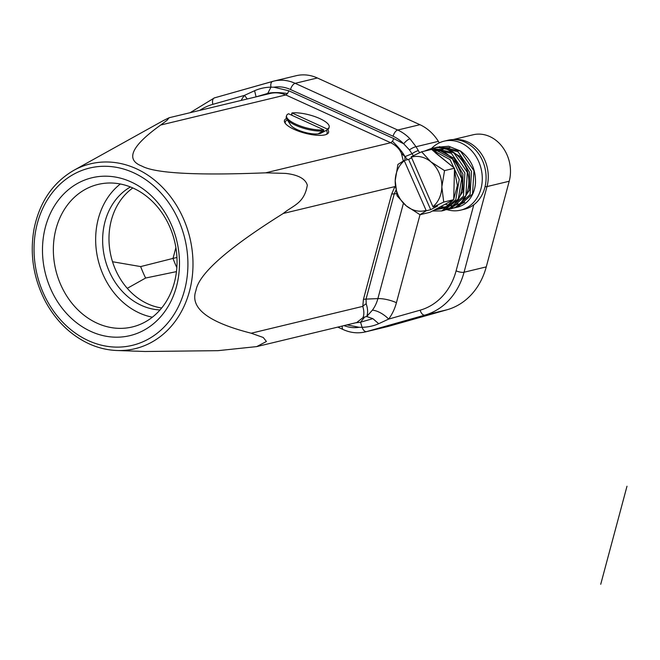 <?xml version="1.0" encoding="UTF-8"?>
<svg xmlns="http://www.w3.org/2000/svg" width="660" height="660" viewBox="0 0 660 660"><rect width="100%" height="100%" fill="white"/><g stroke="black" fill="none" stroke-linecap="round" stroke-linejoin="round"><path stroke-width="0.99" d="M413.358 155.686L409.447 149.911L403.714 143.831A38.222 31.878 -103.5 0 0 393.079 136.24L290.524 89.529A5.907 2.731 -65.5 0 1 295.152 83.325L397.708 130.028A44.137 36.803 76.5 0 1 409.992 138.798L416.039 146.718L419.595 152.74M214.5 97.861L272.762 81.37A44.137 36.803 76.5 0 1 273.941 81.064L296.142 75.718A44.137 36.803 76.5 0 1 317.361 77.979L419.909 124.69A44.137 36.803 76.5 0 1 438.364 141.347L439.312 142.857M409.992 138.798A5.907 1.889 135.8 0 0 403.714 143.831L393.781 138.6L392.477 141.314C398.5 147.139 402.666 152.245 404.968 156.643L401.412 153.351C399.457 148.855 395.885 145.315 390.695 142.733L392.477 141.314M388.822 326.254A44.137 36.803 76.5 0 1 387.643 326.568L365.434 331.906A44.137 36.803 76.5 0 0 366.613 331.6L388.822 326.254L447.076 309.763L424.875 315.109L366.613 331.6A5.907 3.259 74.2 0 1 362.101 327.31L359.114 327.286L347.028 324.877M486.255 266.896L509.207 181.244L487.006 186.582L464.054 272.242L486.255 266.896A71.717 59.804 76.5 0 1 447.076 309.763M447.01 209.624A35.467 29.576 -103.5 0 0 460.655 210.144L464.459 209.228A35.467 29.576 -103.5 0 0 473.806 204.773A35.467 29.576 -103.5 0 0 483.037 161.939A35.467 29.576 -103.5 0 0 447.868 140.267L444.064 141.182A35.467 29.576 -103.5 0 0 431.434 148.566M395.885 190.286L394.251 193.842L366.044 299.096L366.193 303.806C367.884 308.88 368.057 313.12 366.704 316.528L372.405 310.15A36.275 30.253 -103.5 0 0 377.883 298.609L403.417 203.329M395.472 187.225A15.766 2.821 29.9 0 1 394.878 186.599L395.348 185.922M163.383 120.565L169.142 117.736L166.963 120.367L160.694 125.029C131.373 146.017 125.103 159.695 141.875 166.081C155.042 173.332 196.292 175.585 265.625 172.829L285.574 173.407C293.279 174.24 304.936 176.764 307.312 185.204C304.235 203.618 293.073 205.293 283.288 213.452C227.84 248.152 198.726 273.834 195.954 290.483C189.569 308.005 207.982 322.245 251.196 333.217L263.241 337.483L266.425 341.484L256.732 346.599L217.973 350.666L145.018 351.491L117.035 350.51A95.073 79.282 76.5 0 0 189.849 237.699A95.073 79.282 76.5 0 0 73.656 170.429M366.193 303.806A15.766 10.923 -5.6 0 0 362.786 306.364L363.421 299.425L391.627 194.172L394.878 186.599L283.288 213.452M432.919 206.695A27.646 23.05 -103.5 0 0 441.837 186.904A27.646 23.05 -103.5 0 0 430.79 161.766L444.543 170.626L454.509 168.226L431.607 149.407L421.633 151.8L411.205 156.75L432.919 206.695L437.737 205.953L430.708 209.69L426.269 210.763L420.007 214.706L396.437 302.701A51.505 42.95 76.5 0 1 388.657 319.085A15.766 7.136 36.5 0 0 372.405 310.15M378.716 323.705C373.659 325.949 368.123 327.146 362.101 327.31L360.55 322.22L372.842 318.64L378.716 323.705L388.657 319.085L420.164 310.167A65.81 54.879 -103.5 0 0 456.109 270.831L473.806 204.773M256.732 346.599L356.664 322.558L362.893 317.732L364.724 316.99L366.704 316.528L372.842 318.64M364.724 316.99L360.55 322.22L355.6 322.765M362.893 317.732C364.213 314.853 364.18 311.066 362.786 306.364L251.196 333.217M241.164 100.411A51.505 42.95 76.5 0 1 244.373 95.411A15.766 7.136 -143.5 0 1 247.22 98.95M355.402 322.864L360.55 322.22M453.148 139.582L473.113 134.78A34.675 28.916 76.5 0 1 502.079 146.487A34.675 28.916 76.5 0 1 509.207 181.244M176.839 267.63A111.911 93.324 76.5 0 1 173.002 258.415L176.946 257.466M127.273 288.329L145.629 278.033A110.261 91.946 -103.5 0 1 140.654 266.582L173.002 258.415L175.89 247.624M145.629 278.033L176.459 271.623M140.654 266.582L112.53 261.739M327.129 133.229A22.852 6.889 -165 0 1 327.475 133.84M284.666 122.372A22.852 6.889 -165 0 1 285.268 122.017M132.817 187.968A65.018 54.219 -103.5 0 0 111.127 256.666A65.018 54.219 -103.5 0 0 161.692 307.981M160.042 309.944A65.018 54.219 76.5 0 1 104.783 258.192A65.018 54.219 76.5 0 1 130.449 186.97M120.326 184A73.293 61.124 -103.5 0 0 96.583 252.12A73.293 61.124 -103.5 0 0 139.408 313.013A73.293 61.124 -103.5 0 0 152.369 317.196M97.111 323.194A73.293 61.124 76.5 0 1 53.353 249.092A73.293 61.124 76.5 0 1 98.059 184.42A73.293 61.124 76.5 0 1 174.628 241.387A73.293 61.124 76.5 0 1 132.346 326.947A73.293 61.124 76.5 0 1 97.111 323.194M90.94 331.468A81.18 67.691 76.5 0 1 64.259 193.479A81.18 67.691 76.5 0 1 177.721 245.157A81.18 67.691 76.5 0 1 90.94 331.468M403.318 160.99L401.412 153.351M404.926 160.306L404.968 156.643L407.55 159.679M418.358 150.645A5.907 1.402 149.1 0 0 412.054 153.739L404.968 156.643M273.916 87.211L288.849 90.799L287.537 93.514L285.763 94.941C280.649 92.821 275.641 92.293 270.724 93.34L267.729 93.423L256.088 96.838L254.595 90.717C259.867 88.432 265.328 87.244 270.971 87.169L273.916 87.211A38.222 31.878 -103.5 0 1 290.524 89.529M287.537 93.514C278.834 92.293 272.233 92.26 267.729 93.423L270.971 87.169A5.907 3.259 -105.8 0 1 272.679 81.394M199.79 110.36A65.81 54.879 -103.5 0 1 212.866 104.329L244.373 95.411L254.595 90.717M265.634 94.52L267.729 93.423M270.724 93.34L169.142 117.736M327.772 129.624A22.852 6.889 -165 0 1 328.581 132.388A22.852 6.889 -165 0 1 304.722 133.122A22.852 6.889 -165 0 1 284.427 120.557A22.852 6.889 -165 0 1 286.514 118.569M460.655 210.144A35.467 29.576 -103.5 0 0 482.279 179.545A35.467 29.576 -103.5 0 0 444.064 141.182M432.251 149.935L434.593 149.366A1.576 0.825 -82.4 0 1 434.767 149.358C450.442 150.719 463.724 168.861 462.223 185.897C461.785 192.225 459.847 197.662 456.406 202.207L450.64 207.57L444.163 210.358L441.713 210.944L432.333 211.043M454.509 168.226L453.701 199.675L429.973 212.305L420.007 214.706L406.255 205.846L397.097 195.88L395.208 180.708L397.914 164.431L404.176 160.487L408.614 159.423L411.477 157.897M421.633 151.8L430.79 161.766A27.646 23.05 -103.5 0 0 411.155 157.171M430.708 209.69L408.614 159.423M444.543 170.626L441.837 186.904L443.726 202.075L433.298 207.017M453.701 199.675L443.726 202.075M426.269 210.763L404.176 160.487M404.126 160.908A27.646 23.05 -103.5 0 0 395.208 180.708A27.646 23.05 -103.5 0 0 406.255 205.846A27.646 23.05 -103.5 0 0 425.898 210.441M287.405 120.004A21.673 6.534 15 0 0 285.483 123.618M326.147 134.508A21.673 6.534 15 0 0 326.279 130.424M329.183 127.099A22.069 6.649 -165 0 1 327.187 129.005L291.935 112.951A22.069 6.649 -165 0 1 316.305 117.125A22.069 6.649 -165 0 1 329.183 127.099L328.894 128.188A22.069 6.649 -165 0 1 327.253 129.929L320.974 133.147A16.549 4.991 -165 0 1 318.161 133.881A16.549 4.991 -165 0 1 302.329 131.612A16.549 4.991 -165 0 1 290.639 125.02L286.811 119.089A22.069 6.649 -165 0 1 286.259 116.762L286.555 115.673A22.069 6.649 -165 0 1 288.552 113.767L323.804 129.822A22.069 6.649 -165 0 1 299.434 125.656A22.069 6.649 -165 0 1 286.555 115.673M286.811 119.089A22.069 6.649 -165 0 0 302.396 127.883A22.069 6.649 -165 0 0 323.507 130.911L323.804 129.822M291.935 112.951L291.646 114.04L292.264 115.459M327.253 129.929A22.069 6.649 -165 0 1 326.89 130.094L327.187 129.005M326.89 130.094L322.278 132.478L321.321 132.041M322.278 132.478A17.729 5.346 -165 0 1 319.308 133.246A17.729 5.346 -165 0 1 318.896 133.287L323.507 130.911M600.724 584.281L627 486.23M409.447 149.911A5.907 1.477 -30.4 0 1 416.039 146.718L438.364 141.347M393.079 136.24A5.907 2.731 -65.5 0 1 397.708 130.028L419.909 124.69M317.361 77.979L295.152 83.325A44.137 36.803 76.5 0 0 273.941 81.064L214.434 97.878A5.907 3.259 -105.8 0 0 212.866 104.329M456.109 270.831A5.907 1.782 -165 0 0 464.054 272.242A71.717 59.804 76.5 0 1 424.875 315.109A5.907 3.259 74.2 0 1 420.164 310.167M485.059 186.697A5.907 1.782 15 0 0 487.006 186.582A34.675 28.916 76.5 0 0 454.08 139.582M363.421 299.425A15.766 4.752 15 0 1 366.044 299.096L377.883 298.609A15.766 4.752 -165 0 1 396.437 302.701M396.569 193.751L394.251 193.842A15.766 4.752 15 0 0 391.627 194.172M344.008 325.603A38.222 31.878 -103.5 0 0 359.114 327.286M342.284 326.015A5.907 2.731 114.5 0 0 343.192 329.563M88.473 340.684A91.179 76.032 -103.5 0 0 185.947 243.738A91.179 76.032 -103.5 0 0 58.509 185.691A91.179 76.032 -103.5 0 0 88.473 340.684M265.625 172.829L390.695 142.733L285.763 94.941L160.694 125.029M288.849 90.799L393.781 138.6M435.402 150.719L436.557 150.876M451.514 205.433L436.516 208.824M434.915 149.374L443.198 149.284M458.147 203.841L451.531 206.959M447.884 207.52L440.674 206.605M433.414 151.09L434.593 150.373M436.144 149.556L437.324 149.036M441.565 147.774L449.848 147.683M464.797 202.24L458.172 205.367M454.526 205.928L452.834 205.945M450.986 205.804L445.17 204.212M434.593 149.366L452.43 158.936L461.678 178.736L458.255 199.18L444.163 210.358M450.805 208.758C468.286 205.45 475.126 177.721 462.082 160.718C458.279 155.438 453.577 151.668 447.967 149.416C442.035 147.403 436.961 147.015 432.737 148.261L453.799 152.691L467.329 172.359L465.886 195.632L450.805 208.758L446.234 209.74M439.37 146.66L460.441 151.09L473.971 170.767L472.527 194.04L457.438 207.166L454.987 207.751L470.077 194.626L471.52 171.352L457.982 151.676L436.92 147.254L448.676 146.239L460.606 151.033C471.067 159.068 476.025 169.818 475.464 183.298C474.919 189.626 472.865 195.022 469.318 199.485C466.084 203.445 462.124 206.002 457.438 207.166M432.3 149.977L450.07 159.621L459.236 179.421L455.779 199.807L441.713 210.944M432.737 148.261L430.287 148.846L451.341 153.277L464.871 172.953L463.435 196.226L448.355 209.352M434.948 152.444L452.512 166.576M454.459 170.412L457.405 185.444L453.709 199.254M453.354 199.856L445.03 207.9L434.181 210.07M439.362 150.331L454.08 158.35L462.899 174.025L462.874 191.606L454.237 204.674M446.011 148.739L460.721 156.758L469.549 172.425L469.516 190.006L460.878 203.074M337.78 327.104L343.225 329.579C350.534 332.863 357.935 333.638 365.434 331.906M190.146 112.687L214.434 97.878M163.779 120.343L73.706 170.404C52.742 182.688 39.517 202.224 34.031 229.02C29.626 254.257 33.445 278.454 45.499 301.628C56.174 321.131 70.653 335.173 88.951 343.761C98.084 347.902 107.448 350.155 117.035 350.51M452.867 208.148L454.987 207.751M424.273 151.173L430.287 148.846M434.849 147.848L436.92 147.254"/></g></svg>
